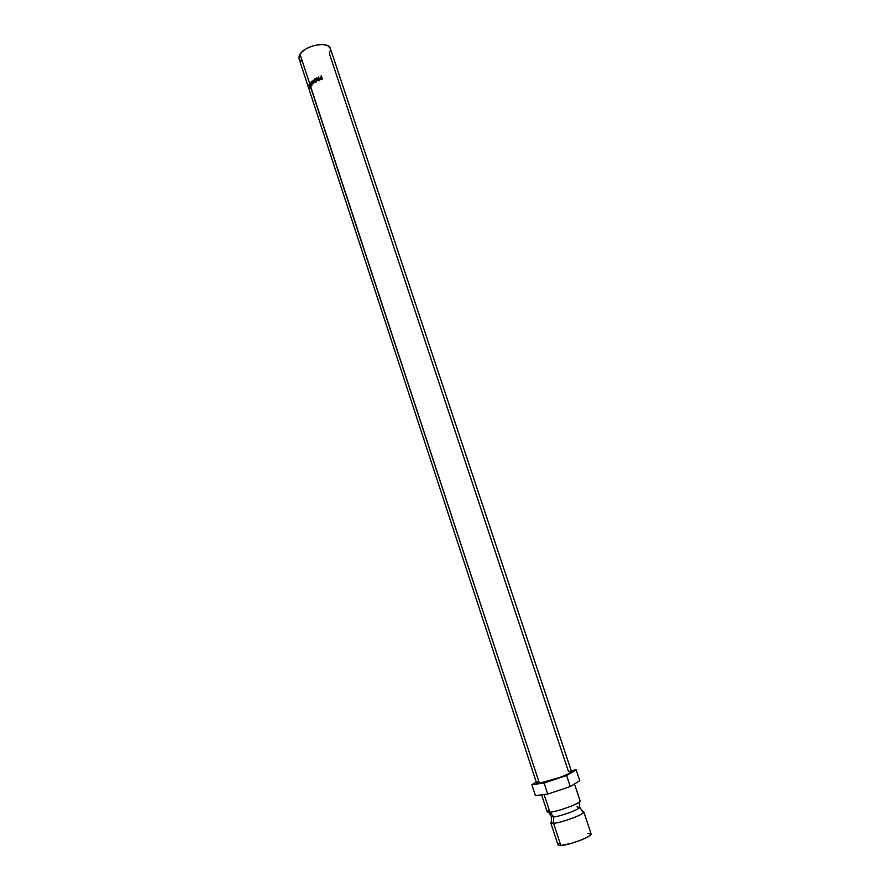 <?xml version="1.0" encoding="UTF-8"?>
<svg xmlns="http://www.w3.org/2000/svg" width="890" height="890" viewBox="0 0 890 890"><rect width="100%" height="100%" fill="white"/><g stroke="black" fill="none" stroke-linecap="round" stroke-linejoin="round"><path stroke-width="1.33" d="M582.26 811.391C584.018 811.446 584.263 812.014 582.995 813.093C579.524 816.264 560.422 822.872 553.547 823.261L553.725 816.875L551.388 816.197L553.725 816.875L553.547 823.261L550.955 823.039M579.524 807.508C578.978 809.678 560.311 816.453 553.725 816.875C560.311 816.453 578.978 809.678 579.524 807.508L577.031 806.841M315.728 78.976L314.381 79.688L314.092 81.402L315.661 81.969L314.092 81.402L314.793 79.31L316.562 79.611L316.651 81.168L314.637 82.47L313.858 80.133L314.96 78.843L316.373 79.177L316.017 82.103L316.44 79.9L315.271 79.121L316.217 79.032M299.051 58.829L299.129 55.959L301.476 52.377L305.882 48.972L311.667 46.291L317.919 44.756L323.671 44.611L328.021 45.868L330.357 48.472C328.744 40.907 305.114 45.301 300.019 54.179L309.675 83.593L300.019 54.179L299.051 58.807L536.57 783.078L539.407 783.267L309.642 84.127L310.343 82.737L311.367 85.874L310.71 86.73L539.407 783.267L536.57 783.067M330.546 49.851L329.255 53.311L568.41 771.374L571.113 771.274M309.509 88.455L309.943 86.352L309.119 85.062L308.797 86.408L309.086 84.672L310.076 86.341L309.509 88.455M310.699 84.439L310.299 83.226L309.787 83.916L310.176 85.129L310.899 84.439L310.043 85.329L310.599 86.408L310.799 84.75L310.287 85.44L310.799 84.75L311.322 85.718L310.566 86.931L311.367 85.874L310.343 82.737L309.542 83.805L310.299 83.226L310.699 84.439M550.765 822.805L558.008 844.866L560.845 845.478L553.547 823.261L550.765 822.805L551.689 821.503M541.587 794.837L547.161 811.836L549.92 812.214L553.725 816.875L549.92 812.214C558.72 811.591 583.595 802.024 579.924 800.711M548.018 810.645C546.427 811.925 547.061 812.448 549.92 812.214L544.113 794.536L549.92 812.214C558.186 811.635 581.726 802.813 580.124 800.933L574.473 783.979M557.997 844.855L560.845 845.478C569.277 845.289 592.873 836.244 591.127 833.908L583.784 811.891C585.431 813.927 561.868 822.816 553.547 823.261L560.845 845.478L571.591 843.297L581.281 839.982L588.624 836.466L591.116 833.908M590.715 833.53L588.056 833.318M559.198 843.186L558.275 844.043M579.779 780.73L576.153 769.872L571.18 770.595L576.153 769.872L579.779 780.73L570.268 786.56L547.739 794.102L535.435 795.582L531.864 784.691L535.435 795.582L547.739 794.102L544.101 783.044L547.739 794.102L570.268 786.56L566.596 775.513L570.268 786.56L579.779 780.73M536.269 782.165L531.864 784.691L544.101 783.044L566.596 775.513L576.153 769.872L566.596 775.513L544.101 783.044L531.864 784.691L536.269 782.165M571.491 771.53L568.699 773.71L560.845 777.092L539.407 783.267C548.04 782.299 573.06 773.121 571.491 771.53L330.346 48.461M536.937 782.432L537.961 781.687M311.756 84.25L311.756 81.279L313.291 82.881L312.98 80.278L313.703 83.649L311.923 81.869L311.967 85.206L310.677 82.347L311.945 85.229L311.923 81.869L313.703 83.649L312.98 80.278L313.291 82.881L311.756 81.279L311.756 84.25M318.609 76.985L319.655 80.122L318.03 80.734L317.385 79.8L318.231 78.832L316.64 77.953L318.809 78.565L318.609 76.985L318.965 78.932L318.331 77.107L319.121 78.854L316.64 77.953L318.231 78.832L317.608 80.545L319.655 80.122L318.609 76.985M321.301 75.906L322.336 79.054L320.623 79.533L319.977 78.665L321.479 77.463L321.301 75.906L321.646 77.819L321.001 76.017L321.646 77.819L320.422 77.931L320.033 78.999L322.336 79.054L321.301 75.906M301.599 61.532L299.185 59.174M320.333 79.421L320.289 78.687L320.333 79.421M321.757 78.142L322.091 79.143L321.757 78.142M320.322 78.876L321.579 77.786L322.08 79.143L321.579 77.786L320.322 78.876M321.501 79.366L321.935 78.843L320.378 78.976L321.501 79.366M313.87 81.569L315.783 82.28L316.339 79.132L314.671 78.987L313.87 81.569M318.119 80.389L318.965 80.445L317.708 80.089L318.242 80.578M319.221 79.177L319.555 80.178L319.221 79.177M317.708 80.089L318.92 78.887L319.521 80.189L318.92 78.887L317.708 80.089M318.676 80.211L319.265 79.933L318.676 80.211M310.043 87.888L309.442 88.377L309.909 85.629L309.32 84.695L308.797 86.408L309.353 85.062L310.043 87.888M309.531 84.873L308.852 84.962L309.531 84.873M551.366 823.206L551.344 816.519L548.641 812.281M583.54 812.57L579.579 807.185L579.212 802.168M314.381 82.336L314.949 82.503"/></g></svg>
